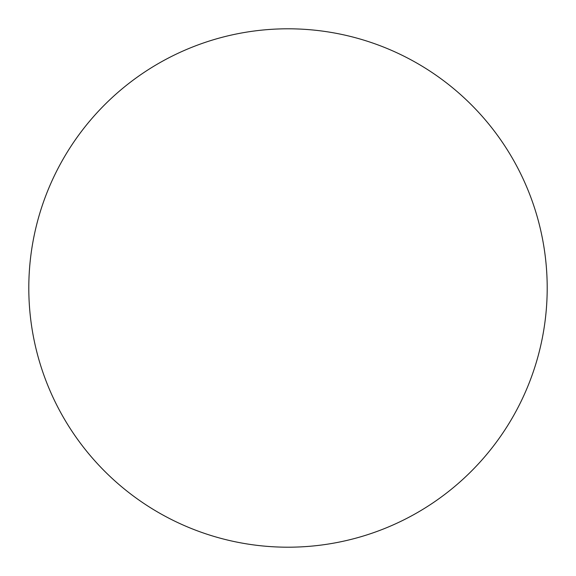 <?xml version="1.0" encoding="UTF-8"?>
<svg xmlns="http://www.w3.org/2000/svg" width="576" height="576" viewBox="0 0 576 576"><rect width="100%" height="100%" fill="white"/><g stroke="black" fill="none" stroke-linecap="round" stroke-linejoin="round"><path stroke-width="0.86" d="M547.2 288A259.2 259.2 0 0 0 288 28.8A259.2 259.2 0 0 0 28.8 288A259.2 259.2 0 0 0 288 547.2A259.2 259.2 0 0 0 547.2 288"/></g></svg>
